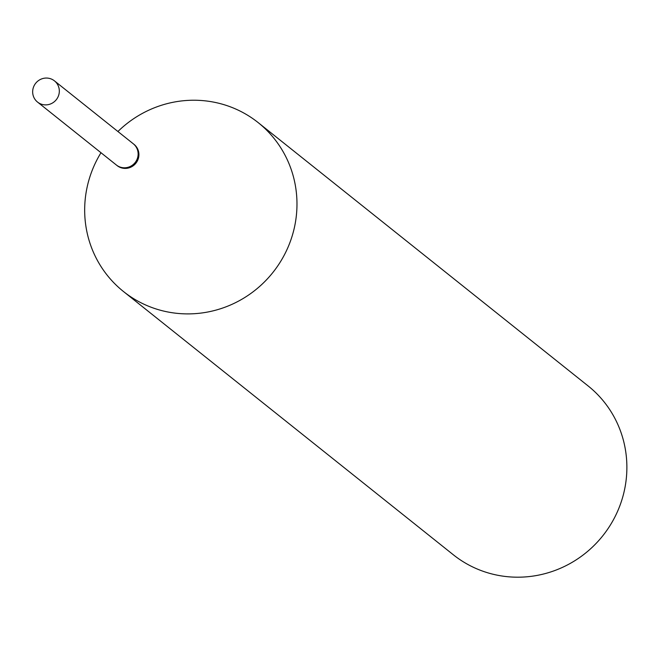 <?xml version="1.0" encoding="UTF-8"?>
<svg xmlns="http://www.w3.org/2000/svg" width="657" height="657" viewBox="0 0 657 657"><rect width="100%" height="100%" fill="white"/><g stroke="black" fill="none" stroke-linecap="round" stroke-linejoin="round"><path stroke-width="0.99" d="M59.138 93.36A13.567 13.181 128.6 0 1 37.531 102.073A13.567 13.181 128.6 0 1 32.85 89.582A13.567 13.181 128.6 0 1 54.457 80.868A13.567 13.181 128.6 0 1 59.138 93.36M54.457 80.868L133.272 143.768A13.567 13.181 128.6 0 1 137.945 156.259A13.567 13.181 128.6 0 1 116.338 164.981L37.531 102.073M133.346 143.834A13.567 13.181 128.6 0 1 122.719 167.79A13.567 13.181 128.6 0 1 116.42 165.038M117.915 131.515A108.019 104.948 128.6 0 1 208.712 101.293A108.019 104.948 128.6 0 1 258.209 122.637L588.105 385.93A108.019 104.948 128.6 0 1 617.284 512A108.019 104.948 128.6 0 1 502.835 576.132A108.019 104.948 128.6 0 1 453.338 554.787L123.442 291.494A108.019 104.948 128.6 0 1 100.989 152.72M258.209 122.637A108.019 104.948 128.6 0 1 287.38 248.707A108.019 104.948 128.6 0 1 172.939 312.839A108.019 104.948 128.6 0 1 123.442 291.494M133.732 144.146A13.567 13.181 128.6 0 1 123.327 168.274A13.567 13.181 128.6 0 1 116.806 165.342M116.503 165.104L117.11 165.589M133.428 143.899L134.036 144.384"/></g></svg>
